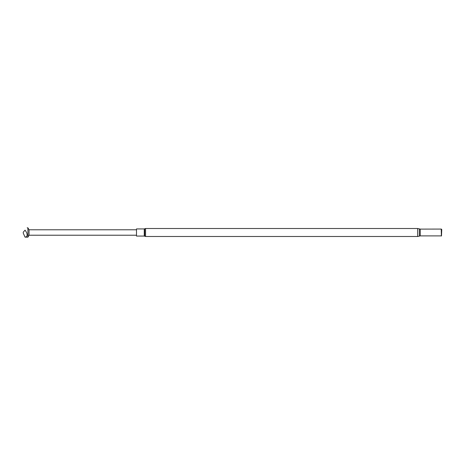 <?xml version="1.0" encoding="UTF-8"?>
<svg xmlns="http://www.w3.org/2000/svg" width="465" height="465" viewBox="0 0 465 465"><rect width="100%" height="100%" fill="white"/><g stroke="black" fill="none" stroke-linecap="round" stroke-linejoin="round"><path stroke-width="0.7" d="M29.039 229.78L29.039 235.22L27.912 237.162L27.912 227.838L29.039 229.78L136.489 229.78M26.598 232.5L25.058 230.169C27.737 227.193 27.737 227.193 25.058 230.169L23.25 232.175L23.25 233.145L25.058 237.162C27.115 236.865 27.633 235.313 26.598 232.5M136.489 232.5L136.489 228.931L144.266 228.931L144.266 236.069L136.489 236.069L136.489 232.5M441.75 229.448L441.488 235.999L441.75 229.448M145.557 228.507L417.651 228.507L417.651 236.493L145.557 236.493L145.557 228.507L144.266 228.931M145.557 236.493L144.72 236.22L144.72 228.78M417.651 228.507L420.244 229.106L441.372 229.071L441.488 235.999M441.244 229.106L441.372 235.929M420.244 229.106L420.244 235.894L441.244 235.894M419.337 228.896L419.337 236.104L420.244 235.894M27.156 227.838L27.912 227.838M144.72 236.22L144.266 236.069M417.651 236.493L419.337 236.104M25.058 237.162L27.912 237.162M29.039 235.22L136.489 235.22"/></g></svg>
